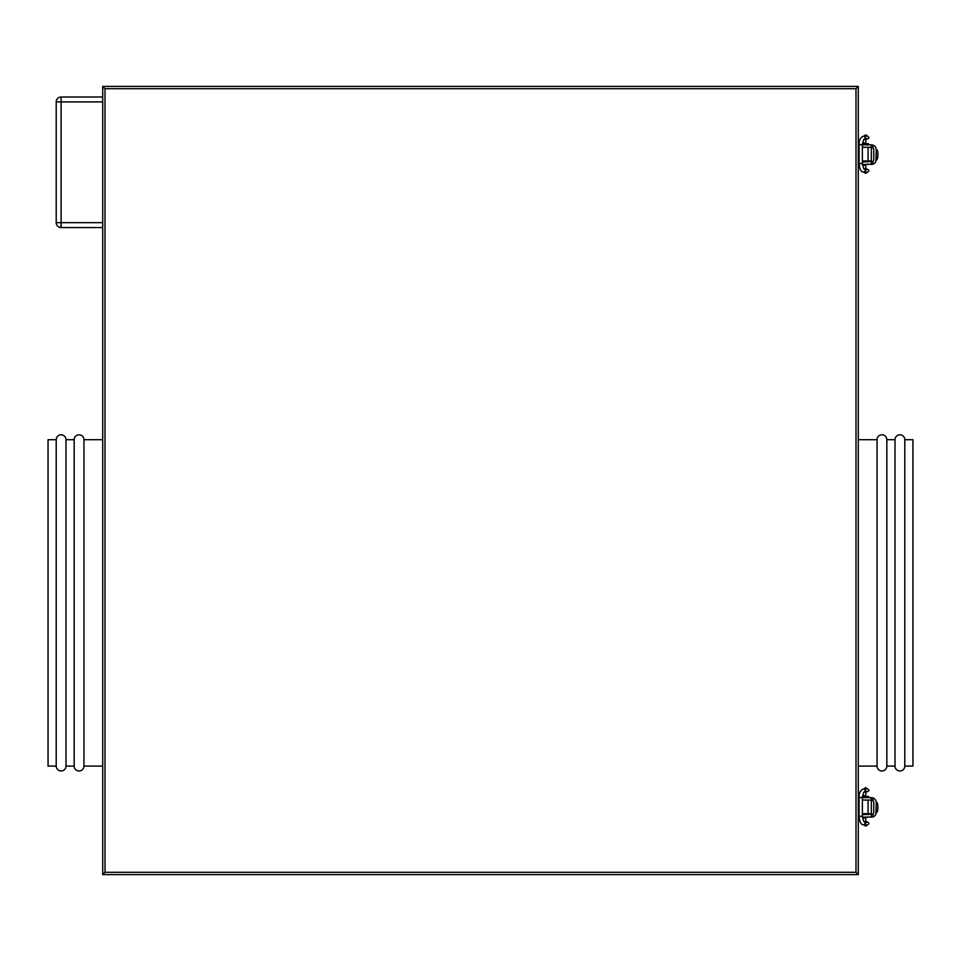 <?xml version="1.0" encoding="UTF-8"?>
<svg xmlns="http://www.w3.org/2000/svg" width="961" height="961" viewBox="0 0 961 961"><rect width="100%" height="100%" fill="white"/><g stroke="black" fill="none" stroke-linecap="round" stroke-linejoin="round"><path stroke-width="1.44" d="M904.794 439.706L904.794 766.085L912.95 766.085L912.95 439.706L904.794 439.706A4.901 4.901 0 0 0 899.892 434.804A4.901 4.901 0 0 0 895.003 439.706L886.835 439.706A4.901 4.901 0 0 0 881.946 434.804A4.901 4.901 0 0 0 877.045 439.706L858.281 439.706M904.794 766.085A4.901 4.901 0 0 1 899.892 770.974A4.901 4.901 0 0 1 895.003 766.085L895.003 439.706M895.003 766.085L886.835 766.085L886.835 439.706M886.835 766.085A4.901 4.901 0 0 1 881.946 770.974A4.901 4.901 0 0 1 877.045 766.085L877.045 439.706M877.045 766.085L858.281 766.085M102.719 766.085L83.955 766.085A4.901 4.901 0 0 1 79.054 770.974A4.901 4.901 0 0 1 74.165 766.085L65.997 766.085A4.901 4.901 0 0 1 61.108 770.974A4.901 4.901 0 0 1 56.206 766.085L48.05 766.085L48.05 439.706L56.206 439.706A4.901 4.901 0 0 1 61.108 434.804A4.901 4.901 0 0 1 65.997 439.706L74.165 439.706A4.901 4.901 0 0 1 79.054 434.804A4.901 4.901 0 0 1 83.955 439.706L102.719 439.706M83.955 766.085L83.955 439.706M74.165 766.085L74.165 439.706M65.997 766.085L65.997 439.706M56.206 766.085L56.206 439.706M102.719 874.606L102.719 86.394L858.281 86.394L858.281 874.606L102.719 874.606L105.001 872.312L855.999 872.312L858.281 874.606M855.999 872.312L855.999 88.688L858.281 86.394M102.719 86.394L105.001 88.688L105.001 872.312M102.719 227.553L61.108 227.553A4.901 4.901 0 0 1 56.206 222.664L56.206 101.902A4.901 4.901 0 0 1 61.108 97.001L102.719 97.001M862.774 164.439L868.48 164.439M862.774 144.859L862.774 143.718L868.48 143.718L868.48 144.859M868.071 147.309L871.339 147.309L871.339 160.943L868.071 160.943L868.071 147.309L862.365 147.309M859.098 147.309L858.281 147.309M868.071 161.989L868.071 160.943L862.365 160.943M859.098 160.943L858.281 160.943M875.952 148.126L876.228 149.76A4.901 4.901 0 0 0 872.972 145.135L872.972 147.934A2.451 2.451 0 0 1 873.789 149.76L873.789 159.55A2.451 2.451 0 0 1 872.972 161.376L872.972 164.163A4.901 4.901 0 0 0 876.228 159.55L876.228 149.76L875.952 161.172M872.972 147.934L871.339 147.309L871.339 144.859L872.972 145.135M862.365 144.859L871.339 144.859M862.365 161.989L872.972 161.376M872.972 164.163L862.389 164.439M871.339 161.989L871.339 164.439M876.3 149.76L876.78 149.76A4.901 1.105 90 0 1 877.886 154.649A4.901 1.105 90 0 1 876.78 159.55L876.3 159.55M862.774 817.198L868.48 817.198M862.774 797.618L862.774 796.477L868.48 796.477L868.48 797.618M868.071 800.057L871.339 800.057L871.339 813.691L868.071 813.691L868.071 800.057L862.365 800.057M859.098 800.057L858.281 800.057M868.071 814.748L868.071 813.691L862.365 813.691M859.098 813.691L858.281 813.691M875.952 800.873L876.228 802.507A4.901 4.901 0 0 0 872.972 797.894L872.972 800.681A2.451 2.451 0 0 1 873.789 802.507L873.789 812.297A2.451 2.451 0 0 1 872.972 814.123L872.972 816.922A4.901 4.901 0 0 0 876.228 812.297L876.228 802.507L875.952 813.931M872.972 800.681L871.339 800.057L871.339 797.618L872.972 797.894M862.365 797.618L871.339 797.618M862.365 814.748L872.972 814.123M872.972 816.922L862.389 817.198M871.339 814.748L871.339 817.198M876.3 802.507L876.78 802.507A4.901 1.105 90 0 1 877.886 807.408A4.901 1.105 90 0 1 876.78 812.297L876.3 812.297M855.999 88.688L105.001 88.688M102.719 101.902L61.108 101.902L61.108 222.664L102.719 222.664M56.206 101.902L61.108 101.902L61.108 97.001M61.108 227.553L61.108 222.664L56.206 222.664M865.489 137.099L866.257 135.777L863.374 136.222C860.407 137.411 858.978 140.246 859.098 144.715L859.098 163.538L862.365 163.538L862.365 144.715L863.711 139.477C867.807 139.141 869.489 138.348 868.744 137.087L866.041 135.033A1.634 1.574 -80.7 0 0 864.299 136.126M859.098 163.538C859.53 169.1 860.948 171.923 863.374 172.019A1.634 1.478 -84.2 0 0 863.771 168.776L862.365 163.538M864.299 172.127A1.634 1.574 80.7 0 0 866.041 173.208L863.711 172.055M866.017 169.076L865.621 165.16L862.461 165.16M866.017 139.177L865.621 143.081L862.461 143.081M863.374 136.222A1.634 1.478 84.2 0 1 863.771 139.465M859.098 144.715L862.353 144.715M865.489 789.858L866.257 788.537L863.374 788.981C860.407 790.17 858.978 792.993 859.098 797.462L859.098 816.285L862.365 816.285L862.365 797.462L863.711 792.224C867.807 791.888 869.489 791.095 868.744 789.846L866.041 787.792A1.634 1.574 -80.7 0 0 864.299 788.873M859.098 816.285C859.53 821.847 860.948 824.682 863.374 824.778A1.634 1.478 -84.2 0 0 863.771 821.535L862.365 816.285M864.299 824.874A1.634 1.574 80.7 0 0 866.041 825.967L863.711 824.814M866.017 821.823L865.621 817.919L862.461 817.919M866.017 791.924L865.621 795.84L862.461 795.84M863.374 788.981A1.634 1.478 84.2 0 1 863.771 792.224M859.098 797.462L862.353 797.462M863.182 161.989L863.182 160.943M866.041 173.208L868.744 171.154C868.96 169.604 867.278 168.812 863.711 168.776L863.783 168.788M865.513 169.989L866.269 169.833M863.711 136.186L866.041 135.033M866.269 138.42L865.513 138.252M865.621 165.16L865.621 164.523M865.621 143.718L865.621 143.081M863.374 172.019L866.257 172.463L865.489 171.142M863.182 814.748L863.182 813.691M866.041 825.967L868.744 823.913C868.96 822.364 867.278 821.571 863.711 821.523L863.783 821.547M865.513 822.748L866.269 822.58M863.711 788.945L866.041 787.792M866.269 791.167L865.513 791.011M865.621 817.919L865.621 817.282M865.621 796.477L865.621 795.84M863.374 824.778L866.257 825.223L865.489 823.901"/></g></svg>
